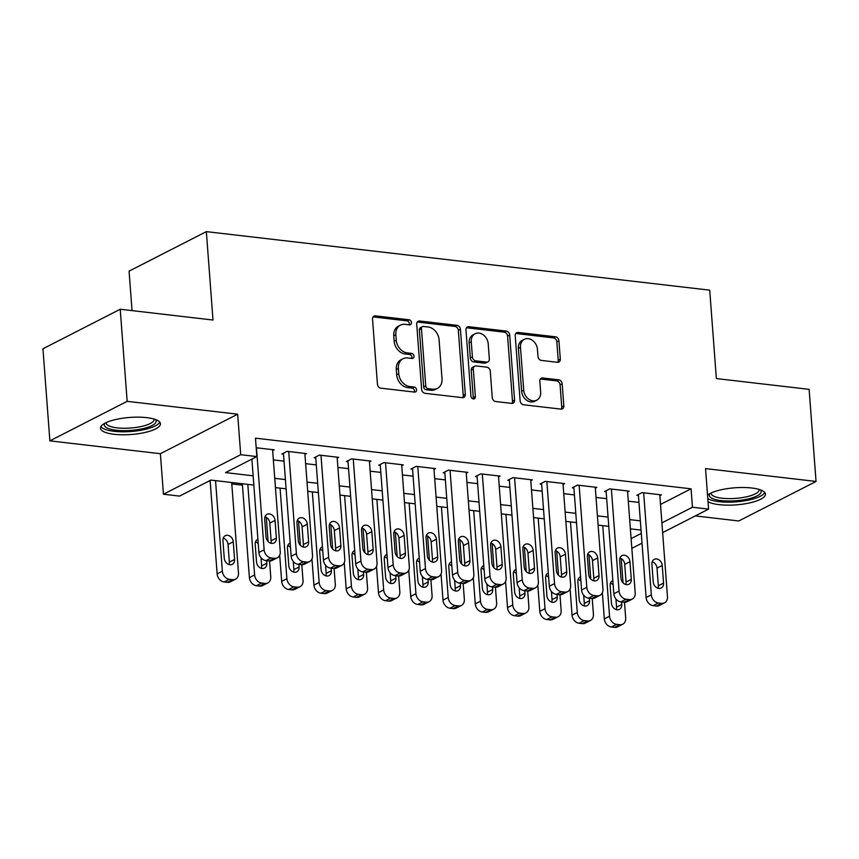 <?xml version="1.0" encoding="UTF-8"?>
<svg xmlns="http://www.w3.org/2000/svg" width="859" height="859" viewBox="0 0 859 859"><rect width="100%" height="100%" fill="white"/><g stroke="black" fill="none" stroke-linecap="round" stroke-linejoin="round"><path stroke-width="1.29" d="M411.493 322.565A2.652 2.105 62.9 0 0 409.088 319.773L375.437 315.865A3.78 2.996 62.9 0 0 373.987 316.112A3.78 2.996 62.9 0 0 372.538 319.108L377.434 384.188A3.78 2.996 62.9 0 0 380.87 388.171L414.521 392.091A2.652 2.105 62.9 0 0 415.541 391.919A2.652 2.105 62.9 0 0 416.551 389.814A2.652 2.105 62.9 0 0 414.145 387.022L409.786 386.518A12.101 9.599 62.9 0 1 398.78 373.772L398.372 368.35A12.101 9.599 62.9 0 1 403 358.751A12.101 9.599 62.9 0 1 407.638 357.956L411.998 358.461A2.652 2.105 62.9 0 0 413.007 358.289A2.652 2.105 62.9 0 0 414.027 356.184A2.652 2.105 62.9 0 0 411.611 353.403L407.263 352.899A12.101 9.599 62.9 0 1 396.257 340.143L395.849 334.72A12.101 9.599 62.9 0 1 400.477 325.121A12.101 9.599 62.9 0 1 405.115 324.326L409.464 324.842A2.652 2.105 62.9 0 0 410.484 324.659A2.652 2.105 62.9 0 0 411.493 322.565M409.228 324.809A2.652 2.105 62.9 0 0 409.41 323.628A2.652 2.105 62.9 0 0 406.994 320.847L373.343 316.928A3.78 2.996 62.9 0 0 373.074 316.907M414.285 392.058A2.652 2.105 62.9 0 0 414.467 390.888A2.652 2.105 62.9 0 0 412.052 388.096L407.703 387.592L409.786 386.518M411.751 358.439A2.652 2.105 62.9 0 0 411.933 357.258A2.652 2.105 62.9 0 0 409.528 354.466L405.169 353.962L407.263 352.899M708.02 501.688A30.054 8.558 175.7 0 0 719.176 504.662A30.054 8.558 175.7 0 0 750.068 502.816A30.054 8.558 175.7 0 0 765.433 494.075A30.054 8.558 175.7 0 0 751.754 487.998A30.054 8.558 175.7 0 0 707.537 495.138M146.749 417.646A30.054 8.558 175.7 0 0 115.858 419.482A30.054 8.558 175.7 0 0 100.492 428.222A30.054 8.558 175.7 0 0 114.172 434.3A30.054 8.558 175.7 0 0 145.064 432.464A30.054 8.558 175.7 0 0 160.44 423.723A30.054 8.558 175.7 0 0 146.749 417.646M557.405 362.294A3.78 2.996 62.9 0 0 558.855 362.047A3.78 2.996 62.9 0 0 560.304 359.041L558.93 340.787A3.78 2.996 62.9 0 0 555.494 336.803L518.117 332.454A3.78 2.996 62.9 0 0 516.667 332.701A3.78 2.996 62.9 0 0 515.217 335.697L520.114 400.788A3.78 2.996 62.9 0 0 523.55 404.772L560.927 409.109A3.78 2.996 62.9 0 0 562.377 408.863A3.78 2.996 62.9 0 0 563.826 405.867L562.162 383.812A3.78 2.996 62.9 0 0 558.726 379.828L542.727 377.971A3.78 2.996 62.9 0 0 541.277 378.218A3.78 2.996 62.9 0 0 539.839 381.213L540.655 392.155A10.115 8.032 62.9 0 1 536.789 400.176A10.115 8.032 62.9 0 1 523.711 390.179L520.49 347.337A10.115 8.032 62.9 0 1 524.355 339.316A10.115 8.032 62.9 0 1 537.433 349.302L537.97 356.442A3.78 2.996 62.9 0 0 541.417 360.426L557.405 362.294M660.517 504.437L691.066 488.825L692.451 507.239L708.578 509.119L662.643 532.612M120.228 309.24L127.153 401.336L49.876 440.86L42.95 348.765L120.228 309.24L213 320.031L206.353 231.629L709.717 290.159L716.363 378.572L809.124 389.352L816.05 481.448L705.54 468.595L708.578 509.119M49.876 440.86L160.386 453.702L237.664 414.188L127.153 401.336M237.664 414.188L240.713 454.701L256.852 456.58L225.52 472.6L253.137 475.811M691.066 488.825L255.467 438.165L256.852 456.58M460.435 329.33A3.78 2.996 62.9 0 0 456.988 325.346L419.622 320.998A3.78 2.996 62.9 0 0 418.172 321.245A3.78 2.996 62.9 0 0 416.722 324.251L421.619 389.331A3.78 2.996 62.9 0 0 425.055 393.315L462.432 397.663A3.78 2.996 62.9 0 0 463.881 397.416A3.78 2.996 62.9 0 0 465.32 394.41L460.435 329.33L458.341 330.393A3.78 2.996 62.9 0 0 454.905 326.409L417.528 322.071A3.78 2.996 62.9 0 0 417.259 322.05M468.864 326.731L506.241 331.069A3.78 2.996 62.9 0 1 509.677 335.053L514.573 400.144A3.78 2.996 62.9 0 1 513.124 403.139A3.78 2.996 62.9 0 1 511.674 403.386L495.686 401.529A3.78 2.996 62.9 0 1 492.239 397.545L490.264 371.152A3.78 2.996 62.9 0 0 486.817 367.169L476.208 365.934A3.78 2.996 62.9 0 0 474.759 366.181A3.78 2.996 62.9 0 0 473.32 369.177L475.381 396.654A2.652 2.105 62.9 0 1 474.372 398.759A2.652 2.105 62.9 0 1 470.947 396.139L465.975 329.974A3.78 2.996 62.9 0 1 467.414 326.978A3.78 2.996 62.9 0 1 468.864 326.731L466.781 327.794L504.147 332.143L506.241 331.069M695.296 515.915L738.772 520.973L816.05 481.448M272.657 450.631L274.204 449.848L256.186 447.754M304.924 454.39L306.47 453.595L287.11 451.351L281.892 454.014L283.502 454.207M337.19 458.137L338.736 457.353L319.376 455.098L314.158 457.772L315.768 457.954M369.467 461.895L371.002 461.1L351.642 458.856L346.424 461.519L348.035 461.712M401.733 465.642L403.268 464.859L383.909 462.604L378.69 465.277L380.301 465.46M433.999 469.401L435.534 468.606L416.175 466.362L410.956 469.025L412.567 469.218M466.265 473.148L467.801 472.364L448.441 470.109L443.223 472.783L444.833 472.965M498.531 476.906L500.067 476.111L480.707 473.867L475.489 476.53L477.099 476.724M530.798 480.653L532.333 479.87L512.973 477.615L507.755 480.288L509.366 480.471M563.064 484.412L564.599 483.617L545.24 481.373L540.021 484.036L541.632 484.229M595.33 488.159L596.865 487.375L577.506 485.12L572.287 487.794L573.898 487.976M627.596 491.906L629.132 491.123L609.772 488.868L604.553 491.541L606.164 491.735M273.355 459.909L284.018 461.154M305.621 463.667L316.284 464.902M337.888 467.414L348.55 468.66M370.154 471.172L380.827 472.407M402.431 474.92L413.093 476.165M434.697 478.667L445.359 479.913M466.963 482.425L477.625 483.66M499.229 486.173L509.892 487.418M531.496 489.931L542.158 491.165M563.762 493.678L574.424 494.924M596.028 497.436L606.69 498.671M628.294 501.184L638.956 502.429M659.862 495.664L661.398 494.881L642.038 492.626L636.82 495.299L638.43 495.482M208.651 481.233L210.176 481.405M231.78 483.918L242.442 485.163M206.353 231.629L129.065 271.143L132.039 310.614M253.834 485.077L210.895 480.084L179.563 496.105L163.435 494.226L240.713 454.701M160.386 453.702L163.435 494.226M642.017 543.156L631.837 548.364M661.902 522.863L692.451 507.239M274.74 478.323L285.403 479.569M307.007 482.082L317.669 483.316M339.273 485.829L349.935 487.074M371.539 489.587L382.212 490.822M403.805 493.334L414.478 494.58M436.082 497.093L446.744 498.327M468.348 500.84L479.011 502.086M500.614 504.598L511.277 505.833M532.881 508.345L543.543 509.591M565.147 512.104L575.809 513.338M597.413 515.851L608.075 517.097M629.679 519.609L640.342 520.844M641.039 530.1L630.377 528.865M608.773 526.352L598.111 525.107M576.507 522.594L565.845 521.359M544.241 518.847L533.579 517.601M511.975 515.089L501.302 513.854M479.698 511.341L469.035 510.096M447.432 507.594L436.769 506.348M415.165 503.836L404.503 502.601M382.899 500.088L372.237 498.843M350.633 496.33L339.971 495.095M318.367 492.583L307.705 491.337M286.101 488.825L275.438 487.59M631.107 538.614L641.286 533.407M400.477 325.121L398.383 326.195A12.101 9.599 62.9 0 0 393.755 335.794L395.849 334.72M405.169 353.962A12.101 9.599 62.9 0 1 394.163 341.216L393.755 335.794M403 358.751L400.906 359.814A12.101 9.599 62.9 0 0 396.289 369.413L398.372 368.35M407.703 387.592A12.101 9.599 62.9 0 1 396.697 374.835L396.289 369.413M462.7 397.674A3.78 2.996 62.9 0 0 463.237 395.484L458.341 330.393M423.487 326.463A2.652 2.105 62.9 0 0 422.467 326.635A2.652 2.105 62.9 0 0 421.458 328.739L425.753 385.863A2.652 2.105 62.9 0 0 428.158 388.655L432.753 389.191A12.101 9.599 62.9 0 0 437.392 388.397A12.101 9.599 62.9 0 0 442.02 378.798L439.078 339.745A12.101 9.599 62.9 0 0 428.072 327L423.487 326.463M422.467 326.635L420.373 327.708A2.652 2.105 62.9 0 0 419.364 329.802L421.458 328.739M437.392 388.397L435.298 389.471A12.101 9.599 62.9 0 1 430.66 390.254L426.075 389.728A2.652 2.105 62.9 0 1 423.659 386.937L419.364 329.802M511.943 403.408A3.78 2.996 62.9 0 0 512.479 401.207L507.594 336.127A3.78 2.996 62.9 0 0 504.147 332.143M474.759 366.181L472.675 367.244A3.78 2.996 62.9 0 0 471.226 370.25L473.288 397.728L475.381 396.654M473.116 398.887A2.652 2.105 62.9 0 0 473.288 397.728M488.202 343.761A10.115 8.032 62.9 0 0 475.124 333.764A10.115 8.032 62.9 0 0 471.258 341.785L472.396 356.882A3.78 2.996 62.9 0 0 475.832 360.866L486.441 362.101A3.78 2.996 62.9 0 0 487.891 361.854A3.78 2.996 62.9 0 0 489.34 358.858L488.202 343.761M475.124 333.764L473.03 334.838A10.115 8.032 62.9 0 0 469.164 342.859L471.258 341.785M487.891 361.854L485.797 362.928A3.78 2.996 62.9 0 1 484.347 363.174L473.738 361.94A3.78 2.996 62.9 0 1 470.303 357.956L469.164 342.859M524.355 339.316L522.272 340.379A10.115 8.032 62.9 0 0 518.407 348.4L520.49 347.337M536.789 400.176L534.706 401.239A10.115 8.032 62.9 0 1 521.628 391.253L518.407 348.4M561.195 409.131A3.78 2.996 62.9 0 0 561.732 406.93L560.079 384.875A3.78 2.996 62.9 0 0 556.632 380.891L540.644 379.034A3.78 2.996 62.9 0 0 540.375 379.012M557.674 362.305A3.78 2.996 62.9 0 0 558.21 360.114L556.836 341.85A3.78 2.996 62.9 0 0 553.4 337.866L516.034 333.517A3.78 2.996 62.9 0 0 515.765 333.507M210.111 480.482L217.134 573.855A7.71 6.11 -117.1 0 0 224.135 581.972L227.367 582.348A7.71 6.11 -117.1 0 0 230.319 581.844L235.538 579.17A7.71 6.11 62.9 0 0 238.491 573.06L231.672 482.5M235.538 579.17A7.71 6.11 62.9 0 1 232.585 579.675L229.364 579.299A7.71 6.11 62.9 0 1 222.352 571.181L215.545 480.621M229.063 564.588A6.163 4.896 62.9 0 0 229.364 562.13L228.032 544.445A6.163 4.896 62.9 0 0 223.233 538.121M234.582 559.456L233.251 541.782A6.163 4.896 62.9 0 0 225.283 535.694A6.163 4.896 62.9 0 0 222.932 540.579L224.263 558.264A6.163 4.896 62.9 0 0 232.231 564.352A6.163 4.896 62.9 0 0 234.582 559.456L229.364 562.13M272.593 449.665L280.259 551.693A7.71 6.11 62.9 0 1 277.317 557.802A7.71 6.11 62.9 0 1 274.365 558.318L271.133 557.942A7.71 6.11 62.9 0 1 264.132 549.824L256.454 447.786M251.88 459.125L258.903 552.487L264.132 549.824M276.362 538.099A6.163 4.896 -117.1 0 1 274 542.985A6.163 4.896 -117.1 0 1 266.032 536.896L264.701 519.212A6.163 4.896 -117.1 0 1 267.063 514.326A6.163 4.896 -117.1 0 1 275.03 520.414L276.362 538.099L271.133 540.773A6.163 4.896 -117.1 0 1 270.832 543.221M265.012 516.753A6.163 4.896 -117.1 0 1 269.812 523.088L271.133 540.773M277.317 557.802L272.099 560.476A7.71 6.11 -117.1 0 1 269.135 560.981L265.914 560.605A7.71 6.11 -117.1 0 1 258.903 552.487M155.415 419.493A26.017 7.409 -4.3 0 1 145.321 428.029A26.017 7.409 -4.3 0 1 116.137 430.241A26.017 7.409 -4.3 0 1 104.819 423.294M106.087 422.66A24.084 6.861 175.7 0 0 106.087 422.993A24.084 6.861 175.7 0 0 117.049 427.857A24.084 6.861 175.7 0 0 141.81 426.386A24.084 6.861 175.7 0 0 154.115 419.375A24.084 6.861 175.7 0 0 154.062 419.052M100.922 426.558A29.861 8.504 175.7 0 0 114.054 431.304A29.861 8.504 175.7 0 0 159.763 422.134M760.419 489.845A26.017 7.409 -4.3 0 1 761.149 491.971A26.017 7.409 -4.3 0 1 733.919 500.894A26.017 7.409 -4.3 0 1 709.33 494.795A26.017 7.409 -4.3 0 1 709.824 493.657M711.091 493.012A24.084 6.861 175.7 0 0 711.08 493.345A24.084 6.861 175.7 0 0 734.746 498.445A24.084 6.861 175.7 0 0 759.098 490.231A24.084 6.861 175.7 0 0 759.12 489.737A24.084 6.861 175.7 0 0 759.066 489.405M707.795 498.596A29.861 8.504 175.7 0 0 739.169 501.57A29.861 8.504 175.7 0 0 764.757 492.486M242.345 483.735L249.4 577.602A7.71 6.11 -117.1 0 0 256.401 585.72L259.633 586.096A7.71 6.11 -117.1 0 0 262.586 585.591L267.804 582.928A7.71 6.11 62.9 0 0 270.757 576.808L269.565 561.013M267.804 582.928A7.71 6.11 62.9 0 1 264.851 583.433L261.63 583.057A7.71 6.11 62.9 0 1 254.618 574.939L247.811 484.369M266.279 517.311L268.094 541.503M261.329 568.347A6.163 4.896 62.9 0 0 261.63 565.888L261.018 557.716M258.237 543.597A6.163 4.896 62.9 0 0 255.499 541.868M257.915 539.28A6.163 4.896 62.9 0 0 257.55 539.441A6.163 4.896 62.9 0 0 255.198 544.327L256.53 562.011A6.163 4.896 62.9 0 0 264.497 568.1A6.163 4.896 62.9 0 0 266.848 563.214L266.666 560.691M279.701 555.215L281.666 581.36A7.71 6.11 -117.1 0 0 288.667 589.478L291.899 589.854A7.71 6.11 -117.1 0 0 294.852 589.349L300.081 586.676A7.71 6.11 62.9 0 0 303.023 580.566L301.831 564.771M300.081 586.676A7.71 6.11 62.9 0 1 297.117 587.18L293.896 586.804A7.71 6.11 62.9 0 1 286.885 578.687L280.077 488.127M298.545 521.059L300.36 545.261M293.595 572.094A6.163 4.896 62.9 0 0 293.896 569.635L293.284 561.464M290.503 547.344A6.163 4.896 62.9 0 0 287.765 545.626M290.181 543.028A6.163 4.896 62.9 0 0 289.816 543.189A6.163 4.896 62.9 0 0 287.464 548.085L288.796 565.77A6.163 4.896 62.9 0 0 296.763 571.858A6.163 4.896 62.9 0 0 299.115 566.961L298.932 564.449M311.967 558.973L313.932 585.108A7.71 6.11 -117.1 0 0 320.944 593.225L324.165 593.601A7.71 6.11 -117.1 0 0 327.118 593.097L332.347 590.423A7.71 6.11 62.9 0 0 335.289 584.313L334.097 568.518M332.347 590.423A7.71 6.11 62.9 0 1 329.384 590.928L326.162 590.562A7.71 6.11 62.9 0 1 319.151 582.445L312.343 491.874M330.812 524.817L332.637 549.008M325.862 575.841A6.163 4.896 62.9 0 0 326.162 573.382L325.55 565.222M322.769 551.102A6.163 4.896 62.9 0 0 320.031 549.373M322.447 546.786A6.163 4.896 62.9 0 0 322.082 546.947A6.163 4.896 62.9 0 0 319.731 551.832L321.062 569.517A6.163 4.896 62.9 0 0 329.029 575.605A6.163 4.896 62.9 0 0 331.381 570.72L331.198 568.196M344.234 562.72L346.198 588.866A7.71 6.11 -117.1 0 0 353.21 596.984L356.431 597.359A7.71 6.11 -117.1 0 0 359.384 596.855L364.613 594.181A7.71 6.11 62.9 0 0 367.555 588.071L366.363 572.277M364.613 594.181A7.71 6.11 62.9 0 1 361.65 594.686L358.428 594.31A7.71 6.11 62.9 0 1 351.417 586.192L344.609 495.632M363.078 528.564L364.903 552.756M358.128 579.6A6.163 4.896 62.9 0 0 358.428 577.141L357.816 568.969M355.035 554.85A6.163 4.896 62.9 0 0 352.297 553.132M354.713 550.533A6.163 4.896 62.9 0 0 354.348 550.694A6.163 4.896 62.9 0 0 351.997 555.59L353.328 573.264A6.163 4.896 62.9 0 0 361.295 579.363A6.163 4.896 62.9 0 0 363.647 574.467L363.464 571.954M304.859 453.412L312.526 555.451A7.71 6.11 62.9 0 1 309.584 561.561A7.71 6.11 62.9 0 1 306.631 562.065L303.399 561.689A7.71 6.11 62.9 0 1 296.398 553.572L288.721 451.533M283.427 453.23L291.169 556.245L296.398 553.572M308.628 541.846A6.163 4.896 -117.1 0 1 306.266 546.743A6.163 4.896 -117.1 0 1 298.298 540.644L296.967 522.97A6.163 4.896 -117.1 0 1 299.329 518.074A6.163 4.896 -117.1 0 1 307.297 524.173L308.628 541.846L303.399 544.52A6.163 4.896 -117.1 0 1 303.098 546.979M297.278 520.511A6.163 4.896 -117.1 0 1 302.078 526.835L303.399 544.52M309.584 561.561L304.365 564.234A7.71 6.11 -117.1 0 1 301.402 564.739L298.18 564.363A7.71 6.11 -117.1 0 1 291.169 556.245M337.125 457.16L344.792 559.198A7.71 6.11 62.9 0 1 341.85 565.308A7.71 6.11 62.9 0 1 338.897 565.813L335.665 565.447A7.71 6.11 62.9 0 1 328.664 557.319L320.987 455.291M315.693 456.988L323.435 559.993L328.664 557.319M340.894 545.605A6.163 4.896 -117.1 0 1 338.532 550.49A6.163 4.896 -117.1 0 1 330.565 544.402L329.233 526.717A6.163 4.896 -117.1 0 1 331.595 521.832A6.163 4.896 -117.1 0 1 339.563 527.92L340.894 545.605L335.676 548.267A6.163 4.896 -117.1 0 1 335.364 550.726M329.545 524.258A6.163 4.896 -117.1 0 1 334.344 530.594L335.676 548.267M341.85 565.308L336.631 567.982A7.71 6.11 -117.1 0 1 333.668 568.486L330.447 568.11A7.71 6.11 -117.1 0 1 323.435 559.993M369.391 460.918L377.058 562.956A7.71 6.11 62.9 0 1 374.116 569.066A7.71 6.11 62.9 0 1 371.163 569.571L367.931 569.195A7.71 6.11 62.9 0 1 360.93 561.077L353.253 459.039M347.959 460.735L355.701 563.751L360.93 561.077M373.16 549.352A6.163 4.896 -117.1 0 1 370.809 554.248A6.163 4.896 -117.1 0 1 362.831 548.149L361.499 530.475A6.163 4.896 -117.1 0 1 363.862 525.579A6.163 4.896 -117.1 0 1 371.829 531.678L373.16 549.352L367.942 552.026A6.163 4.896 -117.1 0 1 367.631 554.484M361.811 528.017A6.163 4.896 -117.1 0 1 366.61 534.341L367.942 552.026M374.116 569.066L368.898 571.74A7.71 6.11 -117.1 0 1 365.934 572.244L362.713 571.869A7.71 6.11 -117.1 0 1 355.701 563.751M401.658 464.665L409.324 566.704A7.71 6.11 62.9 0 1 406.382 572.813A7.71 6.11 62.9 0 1 403.429 573.318L400.197 572.942A7.71 6.11 62.9 0 1 393.197 564.825L385.519 462.797M380.226 464.494L387.967 567.498L393.197 564.825M405.427 553.11A6.163 4.896 -117.1 0 1 403.075 557.996A6.163 4.896 -117.1 0 1 395.097 551.908L393.776 534.223A6.163 4.896 -117.1 0 1 396.128 529.337A6.163 4.896 -117.1 0 1 404.095 535.425L405.427 553.11L400.208 555.773A6.163 4.896 -117.1 0 1 399.897 558.232M394.077 531.764A6.163 4.896 -117.1 0 1 398.877 538.099L400.208 555.773M406.382 572.813L401.164 575.487A7.71 6.11 -117.1 0 1 398.211 575.992L394.979 575.616A7.71 6.11 -117.1 0 1 387.967 567.498M376.5 566.478L378.465 592.613A7.71 6.11 -117.1 0 0 385.476 600.731L388.697 601.107A7.71 6.11 -117.1 0 0 391.65 600.602L396.879 597.928A7.71 6.11 62.9 0 0 399.822 591.819L398.63 576.024M396.879 597.928A7.71 6.11 62.9 0 1 393.916 598.433L390.695 598.057A7.71 6.11 62.9 0 1 383.683 589.94L376.876 499.38M395.344 532.322L397.169 556.514M390.394 583.347A6.163 4.896 62.9 0 0 390.695 580.888L390.083 572.728M387.302 558.608A6.163 4.896 62.9 0 0 384.574 556.879M386.979 554.291A6.163 4.896 62.9 0 0 386.614 554.452A6.163 4.896 62.9 0 0 384.263 559.338L385.594 577.023A6.163 4.896 62.9 0 0 393.562 583.111A6.163 4.896 62.9 0 0 395.924 578.225L395.731 575.702M433.924 468.423L441.59 570.462A7.71 6.11 62.9 0 1 438.648 576.572A7.71 6.11 62.9 0 1 435.696 577.076L432.464 576.7A7.71 6.11 62.9 0 1 425.463 568.583L417.785 466.544M412.492 468.241L420.234 571.256L425.463 568.583M437.693 556.857A6.163 4.896 -117.1 0 1 435.341 561.754A6.163 4.896 -117.1 0 1 427.363 555.655L426.043 537.981A6.163 4.896 -117.1 0 1 428.394 533.085A6.163 4.896 -117.1 0 1 436.361 539.173L437.693 556.857L432.474 559.531A6.163 4.896 -117.1 0 1 432.163 561.99M426.343 535.522A6.163 4.896 -117.1 0 1 431.143 541.846L432.474 559.531M438.648 576.572L433.43 579.245A7.71 6.11 -117.1 0 1 430.477 579.75L427.245 579.374A7.71 6.11 -117.1 0 1 420.234 571.256M408.766 570.226L410.731 596.371A7.71 6.11 -117.1 0 0 417.742 604.489L420.964 604.865A7.71 6.11 -117.1 0 0 423.916 604.36L429.146 601.687A7.71 6.11 62.9 0 0 432.088 595.577L430.896 579.782M429.146 601.687A7.71 6.11 62.9 0 1 426.182 602.191L422.961 601.815A7.71 6.11 62.9 0 1 415.949 593.698L409.142 503.138M427.61 536.07L429.436 560.261M422.66 587.105A6.163 4.896 62.9 0 0 422.961 584.646L422.349 576.475M419.568 562.355A6.163 4.896 62.9 0 0 416.84 560.637M419.246 558.039A6.163 4.896 62.9 0 0 418.891 558.2A6.163 4.896 62.9 0 0 416.529 563.096L417.861 580.77A6.163 4.896 62.9 0 0 425.828 586.869A6.163 4.896 62.9 0 0 428.19 581.972L427.997 579.46M466.19 472.171L473.857 574.209A7.71 6.11 62.9 0 1 470.915 580.319A7.71 6.11 62.9 0 1 467.962 580.824L464.73 580.448A7.71 6.11 62.9 0 1 457.729 572.33L450.052 470.303M444.758 471.988L452.51 575.004L457.729 572.33M469.959 560.616A6.163 4.896 -117.1 0 1 467.607 565.501A6.163 4.896 -117.1 0 1 459.629 559.413L458.309 541.728A6.163 4.896 -117.1 0 1 460.66 536.843A6.163 4.896 -117.1 0 1 468.627 542.931L469.959 560.616L464.74 563.279A6.163 4.896 -117.1 0 1 464.429 565.737M458.609 539.269A6.163 4.896 -117.1 0 1 463.409 545.605L464.74 563.279M470.915 580.319L465.696 582.993A7.71 6.11 -117.1 0 1 462.743 583.497L459.511 583.121A7.71 6.11 -117.1 0 1 452.51 575.004M441.032 573.984L442.997 600.119A7.71 6.11 -117.1 0 0 450.009 608.236L453.23 608.612A7.71 6.11 -117.1 0 0 456.183 608.108L461.412 605.434A7.71 6.11 62.9 0 0 464.354 599.324L463.162 583.529M461.412 605.434A7.71 6.11 62.9 0 1 458.459 605.939L455.227 605.563A7.71 6.11 62.9 0 1 448.215 597.445L441.408 506.885M459.876 539.828L461.702 564.019M454.926 590.852A6.163 4.896 62.9 0 0 455.227 588.394L454.615 580.233M451.834 566.113A6.163 4.896 62.9 0 0 449.107 564.384M451.512 561.797A6.163 4.896 62.9 0 0 451.158 561.958A6.163 4.896 62.9 0 0 448.795 566.843L450.127 584.528A6.163 4.896 62.9 0 0 458.094 590.616A6.163 4.896 62.9 0 0 460.456 585.731L460.263 583.207M498.456 475.929L506.123 577.967A7.71 6.11 62.9 0 1 503.181 584.077A7.71 6.11 62.9 0 1 500.228 584.582L496.996 584.206A7.71 6.11 62.9 0 1 489.995 576.088L482.318 474.05M477.024 475.746L484.777 578.762L489.995 576.088M502.225 564.363A6.163 4.896 -117.1 0 1 499.874 569.249A6.163 4.896 -117.1 0 1 491.896 563.16L490.575 545.486A6.163 4.896 -117.1 0 1 492.926 540.59A6.163 4.896 -117.1 0 1 500.894 546.678L502.225 564.363L497.007 567.037A6.163 4.896 -117.1 0 1 496.695 569.496M490.876 543.028A6.163 4.896 -117.1 0 1 495.675 549.352L497.007 567.037M503.181 584.077L497.962 586.74A7.71 6.11 -117.1 0 1 495.009 587.245L491.777 586.88A7.71 6.11 -117.1 0 1 484.777 578.762M473.298 577.731L475.263 603.877A7.71 6.11 -117.1 0 0 482.275 611.995L485.496 612.37A7.71 6.11 -117.1 0 0 488.46 611.855L493.678 609.192A7.71 6.11 62.9 0 0 496.62 603.082L495.428 587.288M493.678 609.192A7.71 6.11 62.9 0 1 490.725 609.697L487.493 609.321A7.71 6.11 62.9 0 1 480.482 601.203L473.674 510.643M492.143 543.575L493.968 567.767M487.193 594.611A6.163 4.896 62.9 0 0 487.493 592.152L486.881 583.98M484.1 569.861A6.163 4.896 62.9 0 0 481.373 568.143M483.778 565.544A6.163 4.896 62.9 0 0 483.424 565.705A6.163 4.896 62.9 0 0 481.061 570.601L482.393 588.275A6.163 4.896 62.9 0 0 490.36 594.364A6.163 4.896 62.9 0 0 492.722 589.478L492.529 586.965M530.722 479.676L538.389 581.715A7.71 6.11 62.9 0 1 535.447 587.824A7.71 6.11 62.9 0 1 532.494 588.329L529.273 587.953A7.71 6.11 62.9 0 1 522.261 579.836L514.584 477.808M509.29 479.494L517.043 582.509L522.261 579.836M534.491 568.121A6.163 4.896 -117.1 0 1 532.14 573.007A6.163 4.896 -117.1 0 1 524.173 566.919L522.841 549.234A6.163 4.896 -117.1 0 1 525.193 544.348A6.163 4.896 -117.1 0 1 533.16 550.436L534.491 568.121L529.273 570.784A6.163 4.896 -117.1 0 1 528.961 573.243M523.142 546.775A6.163 4.896 -117.1 0 1 527.941 553.11L529.273 570.784M535.447 587.824L530.228 590.498A7.71 6.11 -117.1 0 1 527.276 591.003L524.044 590.627A7.71 6.11 -117.1 0 1 517.043 582.509M505.564 581.489L507.529 607.624A7.71 6.11 -117.1 0 0 514.541 615.742L517.762 616.118A7.71 6.11 -117.1 0 0 520.726 615.613L525.944 612.939A7.71 6.11 62.9 0 0 528.886 606.83L527.694 591.035M525.944 612.939A7.71 6.11 62.9 0 1 522.991 613.444L519.759 613.068A7.71 6.11 62.9 0 1 512.759 604.951L505.94 514.391M524.409 547.333L526.234 571.525M519.459 598.358A6.163 4.896 62.9 0 0 519.759 595.899L519.147 587.739M516.366 573.619A6.163 4.896 62.9 0 0 513.639 571.89M516.044 569.302A6.163 4.896 62.9 0 0 515.69 569.463A6.163 4.896 62.9 0 0 513.328 574.349L514.659 592.034A6.163 4.896 62.9 0 0 522.626 598.122A6.163 4.896 62.9 0 0 524.989 593.236L524.795 590.713M537.831 585.237L539.796 611.372A7.71 6.11 -117.1 0 0 546.807 619.5L550.028 619.865A7.71 6.11 -117.1 0 0 552.992 619.36L558.21 616.698A7.71 6.11 62.9 0 0 561.152 610.588L559.971 594.793M558.21 616.698A7.71 6.11 62.9 0 1 555.258 617.202L552.026 616.826A7.71 6.11 62.9 0 1 545.025 608.709L538.206 518.149M556.675 551.081L558.5 575.272M551.725 602.116A6.163 4.896 62.9 0 0 552.026 599.657L551.414 591.486M548.633 577.366A6.163 4.896 62.9 0 0 545.905 575.648M548.31 573.05A6.163 4.896 62.9 0 0 547.956 573.211A6.163 4.896 62.9 0 0 545.594 578.107L546.925 595.781A6.163 4.896 62.9 0 0 554.893 601.869A6.163 4.896 62.9 0 0 557.255 596.984L557.061 594.471M570.097 588.995L572.062 615.13A7.71 6.11 -117.1 0 0 579.073 623.247L582.295 623.623A7.71 6.11 -117.1 0 0 585.258 623.119L590.477 620.445A7.71 6.11 62.9 0 0 593.419 614.335L592.238 598.54M590.477 620.445A7.71 6.11 62.9 0 1 587.524 620.95L584.292 620.574A7.71 6.11 62.9 0 1 577.291 612.456L570.473 521.896M588.952 554.839L590.767 579.03M583.991 605.863A6.163 4.896 62.9 0 0 584.303 603.405L583.68 595.244M580.899 581.114A6.163 4.896 62.9 0 0 578.171 579.395M580.577 576.808A6.163 4.896 62.9 0 0 580.222 576.969A6.163 4.896 62.9 0 0 577.86 581.854L579.191 599.539A6.163 4.896 62.9 0 0 587.169 605.627A6.163 4.896 62.9 0 0 589.521 600.742L589.328 598.218M602.363 592.742L604.328 618.877A7.71 6.11 -117.1 0 0 611.34 626.995L614.561 627.371A7.71 6.11 -117.1 0 0 617.524 626.866L622.743 624.203A7.71 6.11 62.9 0 0 625.685 618.083L624.504 602.288M622.743 624.203A7.71 6.11 62.9 0 1 619.79 624.708L616.558 624.332A7.71 6.11 62.9 0 1 609.557 616.214L602.75 525.654M621.218 558.586L623.033 582.778M616.257 609.622A6.163 4.896 62.9 0 0 616.569 607.163L615.946 598.991M613.165 584.872A6.163 4.896 62.9 0 0 610.438 583.154M612.843 580.555A6.163 4.896 62.9 0 0 612.488 580.716A6.163 4.896 62.9 0 0 610.126 585.602L611.458 603.286A6.163 4.896 62.9 0 0 619.436 609.375A6.163 4.896 62.9 0 0 621.787 604.489L621.594 601.976M562.989 483.434L570.666 585.462A7.71 6.11 62.9 0 1 567.713 591.583A7.71 6.11 62.9 0 1 564.76 592.087L561.539 591.711A7.71 6.11 62.9 0 1 554.527 583.594L546.85 481.555M541.557 483.252L549.309 586.257L554.527 583.594M566.757 571.869A6.163 4.896 -117.1 0 1 564.406 576.754A6.163 4.896 -117.1 0 1 556.439 570.666L555.107 552.992A6.163 4.896 -117.1 0 1 557.459 548.096A6.163 4.896 -117.1 0 1 565.426 554.184L566.757 571.869L561.539 574.542A6.163 4.896 -117.1 0 1 561.228 577.001M555.408 550.533A6.163 4.896 -117.1 0 1 560.208 556.857L561.539 574.542M567.713 591.583L562.495 594.245A7.71 6.11 -117.1 0 1 559.542 594.75L556.31 594.374A7.71 6.11 -117.1 0 1 549.309 586.257M595.255 487.182L602.932 589.22A7.71 6.11 62.9 0 1 599.979 595.33A7.71 6.11 62.9 0 1 597.026 595.835L593.805 595.459A7.71 6.11 62.9 0 1 586.794 587.341L579.127 485.303M573.823 486.999L581.575 590.015L586.794 587.341M599.024 575.616A6.163 4.896 -117.1 0 1 596.672 580.512A6.163 4.896 -117.1 0 1 588.705 574.424L587.373 556.739A6.163 4.896 -117.1 0 1 589.725 551.854A6.163 4.896 -117.1 0 1 597.692 557.942L599.024 575.616L593.805 578.29A6.163 4.896 -117.1 0 1 593.505 580.748M587.674 554.28A6.163 4.896 -117.1 0 1 592.474 560.605L593.805 578.29M599.979 595.33L594.761 598.004A7.71 6.11 -117.1 0 1 591.808 598.508L588.576 598.132A7.71 6.11 -117.1 0 1 581.575 590.015M627.521 490.94L635.198 592.968A7.71 6.11 62.9 0 1 632.245 599.088A7.71 6.11 62.9 0 1 629.293 599.593L626.071 599.217A7.71 6.11 62.9 0 1 619.06 591.099L611.393 489.061M606.089 490.757L613.841 593.762L619.06 591.099M631.29 579.374A6.163 4.896 -117.1 0 1 628.938 584.26A6.163 4.896 -117.1 0 1 620.971 578.171L619.64 560.487A6.163 4.896 -117.1 0 1 621.991 555.601A6.163 4.896 -117.1 0 1 629.958 561.689L631.29 579.374L626.071 582.048A6.163 4.896 -117.1 0 1 625.771 584.507M619.94 558.028A6.163 4.896 -117.1 0 1 624.74 564.363L626.071 582.048M632.245 599.088L627.027 601.751A7.71 6.11 -117.1 0 1 624.074 602.256L620.842 601.88A7.71 6.11 -117.1 0 1 613.841 593.762M659.787 494.687L667.464 596.726A7.71 6.11 62.9 0 1 664.512 602.835A7.71 6.11 62.9 0 1 661.559 603.34L658.338 602.964A7.71 6.11 62.9 0 1 651.326 594.847L643.659 492.808M638.355 494.505L646.108 597.52L651.326 594.847M663.556 583.121A6.163 4.896 -117.1 0 1 661.205 588.018A6.163 4.896 -117.1 0 1 653.237 581.93L651.906 564.245A6.163 4.896 -117.1 0 1 654.257 559.359A6.163 4.896 -117.1 0 1 662.235 565.447L663.556 583.121L658.338 585.795A6.163 4.896 -117.1 0 1 658.037 588.254M652.206 561.786A6.163 4.896 -117.1 0 1 657.006 568.11L658.338 585.795M664.512 602.835L659.293 605.509A7.71 6.11 -117.1 0 1 656.34 606.014L653.108 605.638A7.71 6.11 -117.1 0 1 646.108 597.52M406.994 320.847L409.088 319.773M412.052 388.096L414.145 387.022M409.528 354.466L411.611 353.403M394.163 341.216L396.257 340.143M396.697 374.835L398.78 373.772M373.343 316.928L375.437 315.865M463.237 395.484L465.32 394.41M417.528 322.071L419.622 320.998M454.905 326.409L456.988 325.346M423.659 386.937L425.753 385.863M426.075 389.728L428.158 388.655M430.66 390.254L432.753 389.191M507.594 336.127L509.677 335.053M512.479 401.207L514.573 400.144M471.226 370.25L473.32 369.177M470.303 357.956L472.396 356.882M473.738 361.94L475.832 360.866M484.347 363.174L486.441 362.101M521.628 391.253L523.711 390.179M540.644 379.034L542.727 377.971M556.632 380.891L558.726 379.828M560.079 384.875L562.162 383.812M561.732 406.93L563.826 405.867M516.034 333.517L518.117 332.454M553.4 337.866L555.494 336.803M556.836 341.85L558.93 340.787M558.21 360.114L560.304 359.041M222.352 571.181L217.134 573.855M229.364 579.299L224.135 581.972M232.585 579.675L227.367 582.348M228.032 544.445L233.251 541.782M269.135 560.981L274.365 558.318M265.914 560.605L271.133 557.942M275.03 520.414L269.812 523.088M254.618 574.939L249.4 577.602M261.63 583.057L256.401 585.72M264.851 583.433L259.633 586.096M261.63 565.888L266.848 563.214M286.885 578.687L281.666 581.36M293.896 586.804L288.667 589.478M297.117 587.18L291.899 589.854M293.896 569.635L299.115 566.961M319.151 582.445L313.932 585.108M326.162 590.562L320.944 593.225M329.384 590.928L324.165 593.601M326.162 573.382L331.381 570.72M351.417 586.192L346.198 588.866M358.428 594.31L353.21 596.984M361.65 594.686L356.431 597.359M358.428 577.141L363.647 574.467M301.402 564.739L306.631 562.065M298.18 564.363L303.399 561.689M307.297 524.173L302.078 526.835M333.668 568.486L338.897 565.813M330.447 568.11L335.665 565.447M339.563 527.92L334.344 530.594M365.934 572.244L371.163 569.571M362.713 571.869L367.931 569.195M371.829 531.678L366.61 534.341M398.211 575.992L403.429 573.318M394.979 575.616L400.197 572.942M404.095 535.425L398.877 538.099M383.683 589.94L378.465 592.613M390.695 598.057L385.476 600.731M393.916 598.433L388.697 601.107M390.695 580.888L395.924 578.225M430.477 579.75L435.696 577.076M427.245 579.374L432.464 576.7M436.361 539.173L431.143 541.846M415.949 593.698L410.731 596.371M422.961 601.815L417.742 604.489M426.182 602.191L420.964 604.865M422.961 584.646L428.19 581.972M462.743 583.497L467.962 580.824M459.511 583.121L464.73 580.448M468.627 542.931L463.409 545.605M448.215 597.445L442.997 600.119M455.227 605.563L450.009 608.236M458.459 605.939L453.23 608.612M455.227 588.394L460.456 585.731M495.009 587.245L500.228 584.582M491.777 586.88L496.996 584.206M500.894 546.678L495.675 549.352M480.482 601.203L475.263 603.877M487.493 609.321L482.275 611.995M490.725 609.697L485.496 612.37M487.493 592.152L492.722 589.478M527.276 591.003L532.494 588.329M524.044 590.627L529.273 587.953M533.16 550.436L527.941 553.11M512.759 604.951L507.529 607.624M519.759 613.068L514.541 615.742M522.991 613.444L517.762 616.118M519.759 595.899L524.989 593.236M545.025 608.709L539.796 611.372M552.026 616.826L546.807 619.5M555.258 617.202L550.028 619.865M552.026 599.657L557.255 596.984M577.291 612.456L572.062 615.13M584.292 620.574L579.073 623.247M587.524 620.95L582.295 623.623M584.303 603.405L589.521 600.742M609.557 616.214L604.328 618.877M616.558 624.332L611.34 626.995M619.79 624.708L614.561 627.371M616.569 607.163L621.787 604.489M559.542 594.75L564.76 592.087M556.31 594.374L561.539 591.711M565.426 554.184L560.208 556.857M591.808 598.508L597.026 595.835M588.576 598.132L593.805 595.459M597.692 557.942L592.474 560.605M624.074 602.256L629.293 599.593M620.842 601.88L626.071 599.217M629.958 561.689L624.74 564.363M656.34 606.014L661.559 603.34M653.108 605.638L658.338 602.964M662.235 565.447L657.006 568.11"/></g></svg>
